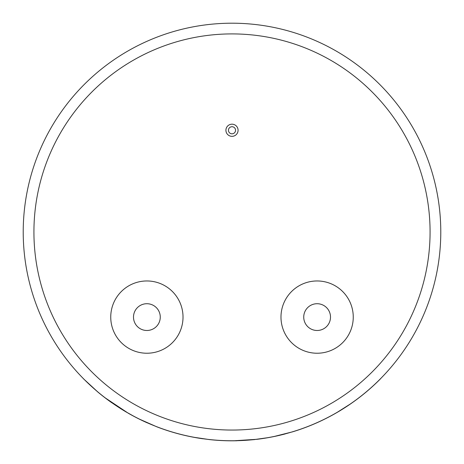 <?xml version="1.0" encoding="UTF-8"?>
<svg xmlns="http://www.w3.org/2000/svg" width="464" height="464" viewBox="0 0 464 464"><rect width="100%" height="100%" fill="white"/><g stroke="black" fill="none" stroke-linecap="round" stroke-linejoin="round"><path stroke-width="0.7" d="M232 126.718A3.55 3.55 0 0 0 228.45 130.268A3.55 3.55 0 0 0 232 133.812A3.55 3.55 0 0 0 235.55 130.268A3.55 3.55 0 0 0 232 126.718M232 136.341A6.078 6.078 0 0 0 238.078 130.268A6.078 6.078 0 0 0 232 124.19A6.078 6.078 0 0 0 225.922 130.268A6.078 6.078 0 0 0 232 136.341M317.121 330.484A13.381 13.381 0 0 1 303.734 317.098A13.381 13.381 0 0 1 317.121 303.717A13.381 13.381 0 0 1 330.501 317.098A13.381 13.381 0 0 1 317.121 330.484M317.121 280.964A36.134 36.134 0 0 1 353.255 317.098A36.134 36.134 0 0 1 317.121 353.232A36.134 36.134 0 0 1 280.981 317.098A36.134 36.134 0 0 1 317.121 280.964M146.879 303.717A13.381 13.381 0 0 0 133.499 317.098A13.381 13.381 0 0 0 146.879 330.484A13.381 13.381 0 0 0 160.266 317.098A13.381 13.381 0 0 0 146.879 303.717M350.274 404.028L337.595 412.084M380.706 378.525L380.747 378.56A208.835 208.835 0 0 1 292.674 431.804L274.618 436.363M285.151 433.881L285.169 433.933A208.835 208.835 0 0 1 257.288 439.275L234.395 440.748M267.136 437.784L254.759 439.518M232 23.2A208.783 208.783 0 0 1 440.783 231.983A208.783 208.783 0 0 1 232 440.759A208.783 208.783 0 0 1 23.217 231.983A208.783 208.783 0 0 1 232 23.2A208.783 208.783 0 0 0 23.217 231.983A208.783 208.783 0 0 0 232 440.759M146.879 353.232A36.134 36.134 0 0 0 183.019 317.098A36.134 36.134 0 0 0 146.879 280.964A36.134 36.134 0 0 0 110.745 317.098A36.134 36.134 0 0 0 146.879 353.232M222.691 440.551L219.466 440.382M202.942 438.729L202.936 438.782A208.835 208.835 0 0 1 156.722 426.776L139.681 419.241M236.884 440.701L236.889 440.759A208.835 208.835 0 0 1 209.345 439.582L194.439 437.355M97.191 391.401L83.497 378.804L97.191 391.401M147.314 422.814L147.297 422.861A208.835 208.835 0 0 1 128.284 413.238L105.392 397.99M133.255 415.935L126.498 412.142M126.481 412.194L120.64 408.645M128.284 413.238L105.357 398.031M111.778 402.671L111.743 402.717A208.835 208.835 0 0 1 97.156 391.442M209.345 439.582L194.433 437.407M156.722 426.776L139.658 419.288M222.691 440.609L219.466 440.435M250.647 439.924L254.765 439.57M257.288 439.275L234.395 440.8M350.303 404.074L337.624 412.131M292.674 431.804L274.63 436.415M232 430.053A198.076 198.076 0 0 0 430.076 231.983A198.076 198.076 0 0 0 232 33.907A198.076 198.076 0 0 0 33.924 231.983A198.076 198.076 0 0 0 232 430.053"/></g></svg>
